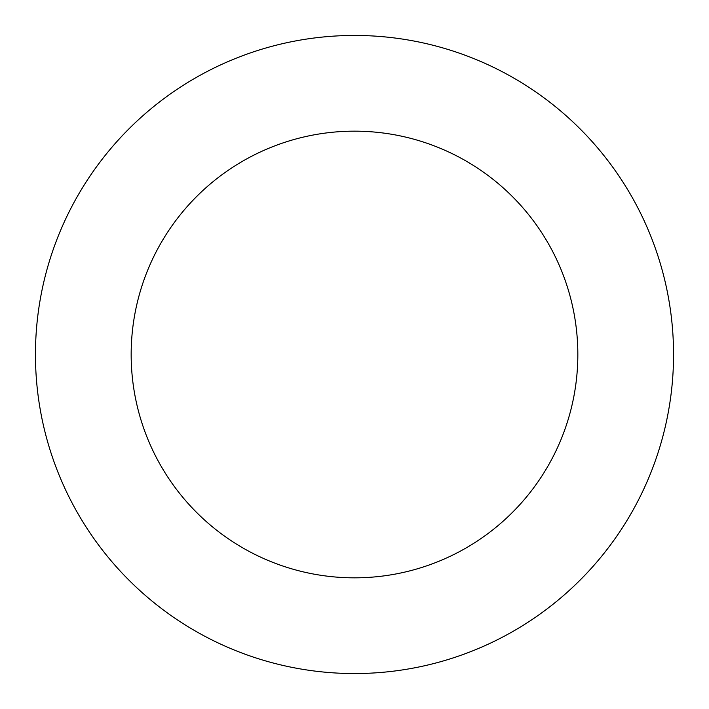 <?xml version="1.0" encoding="UTF-8"?>
<svg xmlns="http://www.w3.org/2000/svg" width="709" height="709" viewBox="0 0 709 709"><rect width="100%" height="100%" fill="white"/><g stroke="black" fill="none" stroke-linecap="round" stroke-linejoin="round"><path stroke-width="1.06" d="M354.5 35.45A319.05 319.05 0 0 1 673.55 354.5A319.05 319.05 0 0 1 354.5 673.55A319.05 319.05 0 0 1 35.45 354.5A319.05 319.05 0 0 1 354.5 35.45M354.5 577.835A223.335 223.335 0 0 1 131.165 354.5A223.335 223.335 0 0 1 354.5 131.165A223.335 223.335 0 0 1 577.835 354.5A223.335 223.335 0 0 1 354.5 577.835"/></g></svg>

